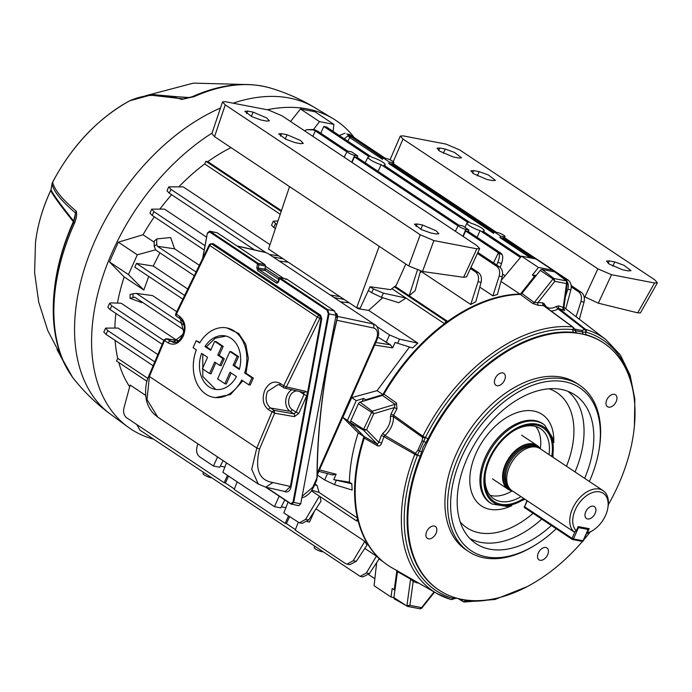 <?xml version="1.0" encoding="UTF-8"?>
<svg xmlns="http://www.w3.org/2000/svg" width="692" height="692" viewBox="0 0 692 692"><rect width="100%" height="100%" fill="white"/><g stroke="black" fill="none" stroke-linecap="round" stroke-linejoin="round"><path stroke-width="1.04" d="M203.431 472.411L202.972 473.544A4.818 0.96 24.1 0 0 204.226 474.902A4.818 0.96 24.1 0 0 210.463 477.567L211.467 477.757M314.609 546.455L314.142 547.597A4.818 0.96 24.1 0 0 315.405 548.946A4.818 0.96 24.1 0 0 321.642 551.619L322.645 551.809M348.361 152.681A4.818 0.96 24.1 0 0 354.598 155.345L357.747 155.951L351.545 151.825L348.405 151.219A4.818 0.96 24.1 0 0 347.107 151.306A4.818 0.96 24.1 0 0 348.361 152.681M459.54 226.734A4.818 0.96 24.1 0 0 465.777 229.398L468.925 230.003L462.723 225.869L459.574 225.272A4.818 0.96 24.1 0 0 458.286 225.358A4.818 0.96 24.1 0 0 459.54 226.734M320.785 133.21L323.761 126.472L369.286 156.79A9.42 1.877 24.1 0 0 367.98 157.136A9.42 1.877 24.1 0 0 370.428 159.809A9.42 1.877 24.1 0 0 381.102 164.661L468.259 222.712A9.42 1.877 24.1 0 0 466.953 223.058A9.42 1.877 24.1 0 0 469.401 225.73A9.42 1.877 24.1 0 0 480.075 230.592L520.427 257.459M477.065 237.304L480.075 230.592M378.083 171.382L381.102 164.661M184.202 330.11L134.741 297.171L130.027 298.295L130.122 294.481L133.054 293.737L136.428 293.399L152.56 295.605L176.676 311.668M130.027 298.295L141.566 302.551L142.613 302.404M176.875 340.36L121.135 303.226L111.057 302.897L109.604 303.321L111.767 305.795L163.788 340.447M155.674 249.786L137.301 254.812L128.461 274.586L109.474 261.948L124.171 276.93L143.832 290.026L148.754 276.454M124.171 276.93A155.778 98.671 123.7 0 0 117.476 303.105M115.919 313.45A155.778 98.671 123.7 0 0 114.863 327.947M115.123 340.395A155.778 98.671 123.7 0 0 117.726 358.344L147.898 378.438M318.977 492.393L357.427 517.997M363.992 436.661L358.214 432.82C352.738 449.783 349.789 466.226 349.382 482.151L351.821 483.777L352.133 490.074L334.444 484.608L324.66 479.963L327.498 473.613M314.998 484.002L317.066 485.377L319.047 492.41L311.936 490.213M154.653 361.829L107.744 330.586L105.582 328.112L118.021 328.051L157.741 354.512M535.392 276.515A175.777 111.334 123.7 0 0 534.423 276.437L532.382 275.087L538.445 267.458L521.5 256.17L535.911 258.946L552.856 270.235L552.683 271.48M534.423 276.437L520.436 294.022M521.5 256.17L501.242 280.381M519.874 294.031L500.956 281.436M538.445 267.458L552.856 270.235M396.879 570.589L394.232 589.818A175.777 111.334 123.7 0 0 394.942 590.051M376.673 562.587L374.078 585.735L391.023 597.023L392.2 588.468L394.232 589.818M407.328 606.287L406.931 605.552L409.889 605.353L407.328 606.287L393.904 597.603A2.102 1.332 123.7 0 0 394.379 598.909L407.718 606.434L406.931 605.552L410.572 579.109L397.476 571.644L393.904 597.603L391.023 597.023M358.214 432.82L342.843 417.388L347.427 420.433L356.268 400.659L363.663 398.445L365.705 399.794A175.777 111.334 123.7 0 0 365.307 400.573M342.843 417.388L351.692 397.615L356.268 400.659M353.923 426.099A175.777 111.334 123.7 0 0 353.854 426.272L364.001 436.626M353.854 426.272L347.427 420.433M382.762 394.682L365.705 399.794M351.692 397.615L377.079 390.651L382.866 394.509M269.992 244.674L183.216 186.875L168.77 186.866L170.924 189.349L265.607 252.407M379.207 246.326L356.648 307.75L360.151 308.243L370.116 286.756L373.395 288.936L383.368 293.148L405.979 298.07L391.862 288.668M405.979 298.07L398.791 302.698L381.491 297.352L371.708 292.707L373.395 288.936M382.693 297.724L368.672 310.397L417.856 343.154L412.562 347.981L395.089 342.453L392.658 347.886L374.666 345.04M409.482 347.029L377.079 390.651M444.498 323.692L391.888 288.65M280.225 214.278L204.685 163.961A155.778 98.671 123.7 0 0 178.943 186.736M171.616 194.694A155.778 98.671 123.7 0 0 160.008 208.958M154.333 216.821A155.778 98.671 123.7 0 0 143.028 234.761L118.323 242.174L109.474 261.948M153.659 241.845L143.028 234.761M187.411 288.806L153.252 266.048L159.913 252.822M205.014 245.695L153.883 211.631L151.73 209.157L164.454 209.105L206.614 237.183M199.011 265.079L174.6 248.817L170.63 237.564L156.825 238.913L156.643 244.397L157.491 246.317L195.698 271.766M364.796 548.401L376.422 556.134L379.251 558.678L369.459 573.538L362.963 576.912L360.203 576.384L366.397 572.95L376.422 556.134M118.79 362.53A155.778 98.671 123.7 0 0 129.689 386.776M319.989 496.545L320.984 501.233L308.641 519.986L302.144 523.36L299.377 522.832L305.579 519.398L319.427 496.164M298.209 522.443L295.242 530.098L345.265 563.418L347.038 564.153L353.231 560.719L364.788 541.343L315.985 508.828M364.788 541.343L366.968 545.114L356.293 561.307L349.797 564.689L347.038 564.153M145.649 395.374L130.157 385.063L123.946 408.003C123.038 412.337 123.946 415.607 126.662 417.812L224.147 482.748L225.376 482.981L228.576 476.113M277.994 220.912L273.305 221.232L276.757 224.571M275.459 223.706L273.772 227.469L275.416 228.568M273.772 227.469L271.532 225.185L273.305 221.232M420.468 271.082L415.148 290.735L409.188 295.726L395.011 286.289M409.188 295.726L417.38 270.148M314.626 484.85L317.066 485.377M288.054 502.081L283.841 512.928L299.377 522.832M307.265 521.63L309.514 522.062L314.428 511.189M197.834 443.797L196.952 447.049C196.044 451.383 196.952 454.653 199.668 456.858L213.439 466.027L219.745 467.247L223.109 460.63M217.556 456.928L213.439 466.027M279.187 496.181L274.447 506.665L222.833 472.29L226.483 462.879M368.654 574.594L374.865 578.728M231.007 147.612A155.778 98.671 123.7 0 0 207.834 161.651L281.436 210.679M394.985 286.306L447.646 321.382M502.626 274.127L505.091 275.779M470.889 267.545L478.371 272.527C481.087 274.733 481.995 278.002 481.087 282.336L475.837 301.721L470.742 304.489L421.558 271.731L420.096 272.466M497.427 294.489L492.86 295.839L499.174 276.117C500.281 271.818 499.477 268.565 496.778 266.368L499.52 266.896C502.236 269.102 503.145 272.371 502.236 276.705L497.427 294.489M479.79 287.137L492.86 295.839M389.388 162.032L392.528 162.637A4.818 0.96 24.1 0 0 393.826 162.534A4.818 0.96 24.1 0 0 391.291 160.423A4.818 0.96 24.1 0 0 386.326 158.503L383.186 157.906L389.388 162.032L388.731 163.511L391.473 164.039L494.131 232.417M500.567 236.084L503.707 236.69A4.818 0.96 24.1 0 0 505.004 236.577A4.818 0.96 24.1 0 0 502.47 234.467A4.818 0.96 24.1 0 0 497.505 232.555L494.365 231.95L500.567 236.084L499.909 237.564L502.651 238.091L533.169 258.419M388.731 163.511L493.638 233.386L494.365 231.95M499.909 237.564L530.427 257.891M357.747 155.951L357.167 157.447L354.416 156.92L351.994 162.404M354.416 156.92L458.017 225.921M312.827 136.315L315.353 130.9L346.839 151.868M357.167 157.447L458.865 225.185M315.353 130.9L313.277 129.871L306.513 129.698L314.159 129.49L318.095 131.419L347.687 151.133M468.925 230.003L468.337 231.5L465.595 230.972L463.164 236.456M465.595 230.972L498.387 252.814L493.508 262.891M498.387 252.814L502.167 254.717L501.138 253.341L468.337 231.5M383.186 157.906L382.46 159.333L349.668 137.492L348.137 135.736L351.38 136.912L382.953 158.364M323.761 126.472L326.512 126.999L372.028 157.318A9.42 1.877 24.1 0 1 381.067 161.167A9.42 1.877 24.1 0 1 385.167 164.826A9.42 1.877 24.1 0 1 383.852 165.189L471.001 223.239A9.42 1.877 24.1 0 1 480.049 227.088A9.42 1.877 24.1 0 1 484.141 230.747A9.42 1.877 24.1 0 1 482.826 231.111L521.119 256.628M182.584 298.979L134.81 267.164L136.497 263.392L184.34 295.259M136.497 263.392L153.252 266.048M157.491 246.317L174.6 248.817M156.643 244.397L154.212 246.438L155.804 250.089L193.881 275.451M136.428 293.399L183.96 325.058M349.668 137.492L347.86 141.22M170.924 189.349L169.237 193.111L254.466 249.881M169.237 193.111L166.997 190.819L168.77 186.866M111.767 305.795L110.08 309.566L162.144 344.244M110.08 309.566L107.84 307.274L109.604 303.321M153.883 211.631L152.197 215.402L204.201 250.037M152.197 215.402L149.956 213.11L151.73 209.157M571.168 285.554L581.306 292.309C584.031 294.515 584.93 297.785 584.022 302.119L579.386 319.254M571.255 286.912L578.564 291.782L581.306 292.309M368.386 290.493L371.708 292.707M356.709 307.758L358.171 308.736L368.672 310.397M358.499 308.009L358.171 308.736M376.612 326.356L389.527 334.954L399.5 339.167L417.856 343.154M340.343 301.729L349.261 302.828M339.858 296.565L330.318 295.06M279.334 261.092L288.244 262.19M375.791 342.514L390.478 344.841L377.979 337.099M278.85 255.928L269.309 254.422M107.744 330.586L106.058 334.357L153.053 365.661M106.058 334.357L103.817 332.065L105.582 328.112M470.742 304.489L478.025 281.748C479.132 277.449 478.328 274.205 475.629 271.999L478.371 272.527M470.43 268.539L475.629 271.999M317.221 475.006L324.66 479.963M274.447 506.665L280.762 507.885L284.81 499.927M285.882 507.668L281.315 506.786M288.486 516.016L285.156 523.386L286.393 523.619L289.593 516.76M285.156 523.386L234.225 489.46L237.183 481.848M295.423 529.631L286.393 523.619M234.406 488.993L225.376 482.981M224.874 467.031L220.307 466.148M227.478 475.378L224.147 482.748M319.479 469.903L336.139 474.228L333.708 479.668L349.382 482.151M333.708 479.668L351.821 483.777M136.8 424.568L139.827 430.043L360.203 576.384M477.419 253.471L496.778 266.368M477.878 252.476L499.52 266.896M346.796 133.954L349.538 134.482L346.796 133.954L351.086 136.808M351.917 137.362L383.074 158.113M392.952 164.687L494.252 232.166M504.122 238.74L533.869 258.548M552.735 271.117L553.522 271.645M561.048 276.653L565.399 279.559L568.149 280.087C570.865 282.293 571.774 285.562 570.865 289.896L565.753 308.779M345.005 133.21L339.314 135.528M565.338 296.989L567.803 289.308C568.902 285.009 568.106 281.756 565.399 279.559M349.538 134.482L385.332 158.312M393.359 163.667L496.501 232.365M504.537 237.719L568.149 280.087M576.09 316.728L580.96 301.53C582.067 297.24 581.263 293.988 578.564 291.782M502.167 254.717C503.067 256.395 502.85 259.344 501.518 263.583L500.204 267.432M496.7 265.019L497.859 262.242C499.451 258.107 499.814 255.21 498.932 253.54M273.15 256.974L283.175 258.808M334.167 297.612L344.183 299.446M306.513 129.698L304.627 130.857M348.137 135.736L344.244 138.815M154.212 246.438L154.195 241.119L156.825 238.913M333.112 131.394L333.89 124.387L319.479 121.619L300.501 108.973L290.553 121.481M319.479 121.619L313.692 129.274M333.89 124.387L314.912 111.741L300.501 108.973M128.461 274.586L143.832 290.026M137.301 254.812L118.323 242.174M390.478 344.841L392.658 347.886M336.139 474.228L332.35 474.798M311.487 490.879L356.51 520.868L358.205 521.197M117.726 358.344L116.533 361.025L147.015 381.327M357.556 518.542L356.51 520.868M204.685 163.961L205.879 161.279L281.186 211.432M394.336 286.799L445.864 321.123L444.826 323.449M205.879 161.279L207.834 161.651M447.56 321.451L445.864 321.123M363.663 398.445A175.777 111.334 123.7 0 0 362.098 401.533M352.09 424.231A175.777 111.334 123.7 0 0 351.821 424.923M536.239 275.451A175.777 111.334 123.7 0 0 532.382 275.087M439.723 151.176L437.015 148.226L439.809 148.019L445.302 149.074L454.566 152.448L461.521 157.802L458.727 158.01L453.234 156.954L439.723 151.176M473.622 173.753L470.906 170.803L473.709 170.595L479.201 171.651L488.457 175.024L495.42 180.378L492.618 180.586L487.125 179.531L473.622 173.753M609.202 264.059L606.495 261.109L609.289 260.901L614.781 261.957L624.046 265.33L631 270.684L628.206 270.892L622.713 269.837L609.202 264.059M654.693 279.802L459.73 149.948L446.063 144.118L403.09 135.866L400.261 136.09L403.012 139.066L597.888 268.868L611.529 274.707L654.554 282.985L657.4 282.803L654.693 279.802M584.083 296.522L598.321 303.183L611.529 274.707M654.554 282.985L637.713 312.853L640.446 312.87L657.4 282.803M637.713 312.853L598.321 303.183M266.671 117.917L269.387 120.858L266.584 121.083L261.092 120.027L251.879 116.671L244.864 111.308L247.667 111.083L253.16 112.139L266.671 117.917M300.562 140.493L303.286 143.434L300.475 143.659L294.982 142.604L285.77 139.248L278.755 133.885L281.566 133.66L287.059 134.724L300.562 140.493M436.15 230.799L438.866 233.74L436.064 233.965L430.571 232.91L421.359 229.562L414.344 224.191L417.146 223.974L422.639 225.03L436.15 230.799M370.116 286.756L390.573 289.645L396.213 285.381L405.815 264.041M289.541 186.598L268.522 249.051L356.648 307.75M225.255 104.881L420.208 234.744L433.884 240.574L476.849 248.817L479.668 248.61L476.926 245.625L282.051 115.824L268.409 109.985L225.384 101.707L222.504 101.958L225.255 104.881L214.555 136.653L408.738 265.988L420.208 234.744M479.668 248.61L466.564 276.878L463.64 277.302L476.849 248.817M433.884 240.574L422.527 271.489L463.64 277.302M422.527 271.489L408.738 265.988M214.555 136.653L211.856 133.617L222.504 101.958M595.111 513.455A7.154 4.533 123.7 0 0 594.411 506.605A7.154 4.533 123.7 0 0 585.778 511.656A7.154 4.533 123.7 0 0 586.47 518.516A7.154 4.533 123.7 0 0 595.111 513.455M603.087 490.628L540.045 448.641A25.258 16.003 123.7 0 0 536.784 447.205L534.7 446.677A24.523 15.535 123.7 0 0 534.086 446.539A24.523 15.535 123.7 0 0 511.077 460.267A24.523 15.535 123.7 0 0 508.17 486.511L509.459 488.232A25.258 16.003 123.7 0 0 512.037 490.689L574.066 531.906A25.258 16.003 -56.3 0 1 574.559 504.71A25.258 16.003 -56.3 0 1 599.194 489.054A25.258 16.003 -56.3 0 1 603.087 490.628A25.258 16.003 -56.3 0 1 608.034 506.838L607.81 508.136A23.156 14.67 123.7 0 0 586.496 495.732A23.156 14.67 123.7 0 0 576.315 530.799L578.209 526.569L589.195 528.679L587.3 532.909A23.156 14.67 123.7 0 0 593.061 530.288A23.156 14.67 123.7 0 0 607.81 508.136M536.784 447.205A25.258 16.003 123.7 0 0 536.144 447.067A25.258 16.003 123.7 0 0 512.452 461.201A25.258 16.003 123.7 0 0 509.459 488.232M540.435 448.9A26.261 16.634 123.7 0 0 537.208 445.544A26.261 16.634 123.7 0 0 533.16 443.909A26.261 16.634 123.7 0 0 507.037 461.097A26.261 16.634 123.7 0 0 508.092 489.261A26.261 16.634 123.7 0 0 512.141 490.896A26.261 16.634 123.7 0 0 512.426 490.948M518.42 494.841L517.538 494.347M593.061 530.288L591.937 530.998A25.258 16.003 -56.3 0 1 586.522 533.593M587.3 532.909L586.695 533.212M576.315 530.799L574.066 531.906M233.074 103.186A184.288 116.723 123.7 0 1 314.895 107.692C300.916 99.276 286.116 92.728 270.477 88.057A179.228 113.514 123.7 0 0 194.391 96.534L181.737 99.423C162.343 93.351 144.922 93.861 129.465 100.937A135.174 85.618 123.7 0 0 52.661 182.247C54.383 189.72 62.237 199.348 76.224 211.129C77.072 214.347 76.57 218.144 74.736 222.521L74.278 223.706A179.228 113.514 123.7 0 0 74.13 224.035A179.228 113.514 123.7 0 0 70.575 374.311L72.158 376.759A6.314 4.195 -36.9 0 1 72.098 376.682A6.314 4.195 -36.9 0 1 71.856 376.292M220.454 108.047A184.288 116.723 123.7 0 0 95.401 239.769A184.288 116.723 123.7 0 0 110.659 414.326C96.361 403.834 83.741 391.603 72.807 377.633L70.714 374.562A6.314 5.415 147.4 0 0 70.991 374.952M72.617 377.365L72.158 376.759M212.029 133.098A185.257 117.337 123.7 0 0 112.536 251.473A185.257 117.337 123.7 0 0 127.873 426.947A185.257 117.337 123.7 0 0 153.408 439.091M354.226 137.596A185.257 117.337 123.7 0 0 333.181 118.713A185.257 117.337 123.7 0 0 267.207 109.751M189.002 97.754L153.996 94.718L150.354 95.115L183.302 98.921A6.314 4.758 107.6 0 0 181.737 99.423M129.984 100.695A6.314 5.276 65.1 0 0 129.698 100.816A6.314 5.276 65.1 0 0 129.465 100.937A6.314 3.149 61.7 0 0 129.369 100.98A6.314 3.149 61.7 0 0 129.283 101.032M193.336 96.949A6.314 2.508 71 0 0 192.125 96.724L183.302 98.921L186.589 98.446M150.839 95.064L189.478 97.546M74.926 217.617L75.575 212.98C61.597 201.208 53.751 191.589 52.03 184.133L51 189.764C53.068 194.27 60.611 204.702 73.646 221.051L75.575 212.98A6.314 5.086 130 0 1 76.224 211.129M54.729 286.722A174.652 110.625 -56.3 0 1 73.222 222.02A174.652 110.625 -56.3 0 1 73.361 221.7A2.95 2.188 141.7 0 0 73.369 221.691C60.273 205.36 52.73 194.945 50.741 190.456A131.999 83.602 123.7 0 0 35.474 242.831L34.6 272.683L38.743 302.266L47.834 330.715L61.631 357.21M57.168 349.789L69.286 372.348M51 189.764L50.741 190.456A6.314 1.15 24.9 0 1 50.758 190.326L51.026 189.522A6.314 2.759 10.3 0 0 51 189.764M74.736 222.521L73.646 221.994L73.447 222.521C47.982 278.495 46.174 338.146 70.368 374.026L70.714 374.562M51.096 189.279A6.314 2.759 10.3 0 0 51.026 189.522L52.047 183.864A6.314 2.751 10.4 0 0 52.03 184.133A6.314 6.124 167.7 0 1 52.661 182.247A6.314 0.839 27.4 0 1 52.653 182.091A6.314 6.314 0 0 0 52.047 183.864A6.314 2.751 10.4 0 1 52.159 183.544M523.775 498.413A44.21 28 -56.3 0 1 485.429 473.129A44.21 28 -56.3 0 1 489.763 459.159A44.21 28 -56.3 0 1 513.585 430.848A44.21 28 -56.3 0 1 551.714 456.409M548.99 454.592A42.1 26.668 123.7 0 0 540.564 428.746A42.1 26.668 123.7 0 0 513.023 431.211M589.359 481.485A97.892 62.003 123.7 0 0 598.909 450.622A97.892 62.003 123.7 0 0 552.891 380.937A97.892 62.003 123.7 0 0 461.676 457.031A97.892 62.003 123.7 0 0 463.034 543.497A97.892 62.003 123.7 0 0 536.559 544.241A97.892 62.003 123.7 0 0 556.195 528.731M536.559 544.241L535.435 544.95A99.994 63.335 -56.3 0 1 468.709 551.619A99.994 63.335 -56.3 0 1 458.952 455.864A99.994 63.335 -56.3 0 1 579.576 385.176A99.994 63.335 -56.3 0 1 599.134 449.324L598.909 450.622M547.649 554.785A7.154 4.533 123.7 0 0 546.948 547.926A7.154 4.533 123.7 0 0 538.315 552.986A7.154 4.533 123.7 0 0 539.016 559.845A7.154 4.533 123.7 0 0 547.649 554.785M436.038 533.333A7.154 4.533 123.7 0 0 435.346 526.482A7.154 4.533 123.7 0 0 426.704 531.543A7.154 4.533 123.7 0 0 427.405 538.393A7.154 4.533 123.7 0 0 436.038 533.333M616.148 401.645A7.154 4.533 123.7 0 0 615.456 394.786A7.154 4.533 123.7 0 0 606.815 399.846A7.154 4.533 123.7 0 0 607.515 406.706A7.154 4.533 123.7 0 0 616.148 401.645M504.546 380.193A7.154 4.533 123.7 0 0 503.845 373.343A7.154 4.533 123.7 0 0 495.212 378.403A7.154 4.533 123.7 0 0 495.913 385.254A7.154 4.533 123.7 0 0 504.546 380.193M540.322 448.719A42.1 26.668 123.7 0 0 535.781 426.54M551.368 525.513A89.303 56.562 -56.3 0 1 474.02 542.217A89.303 56.562 -56.3 0 1 467.273 458.113A89.303 56.562 -56.3 0 1 572.941 393.696A89.303 56.562 -56.3 0 1 584.654 478.354M579.576 385.176L576.86 383.368A99.994 63.335 123.7 0 0 456.236 454.064A99.994 63.335 123.7 0 0 466.001 549.811L468.709 551.619M457.161 598.286L455.215 598.416A2.102 1.375 -101.2 0 0 455.751 598.104L452.793 598.372A2.102 1.6 -73.6 0 1 450.855 599.454L450.855 599.454A2.102 1.6 -73.6 0 1 450.596 599.341A152.612 96.664 -56.3 0 1 437.041 593.58A152.612 96.664 -56.3 0 1 414.793 454.324A2.102 1.272 -60.7 0 1 414.837 454.203A2.102 1.272 -60.7 0 1 415.399 453.26L417.484 455.293L425.442 437.508A150.553 95.358 -56.3 0 1 573.019 329.6A2.102 1.574 -33.1 0 0 573.409 327.584A2.102 1.574 -33.1 0 0 573.088 327.255A2.102 1.228 -53.9 0 0 572.889 327.039L543.912 305.726A2.102 1.496 -22.1 0 1 544.509 304.048L542.952 302.88A2.102 1.54 -85.3 0 0 543.505 305.63L544.327 306.245M350.766 422.89L363.663 430.286L366.544 429.81L378.827 442.335L377.244 444.134L363.663 430.286L363.629 429.282L372.201 411.195L395.046 404.344L382.468 395.426L360.048 402.147A2.102 1.332 123.7 0 0 358.421 403.721L350.697 420.987A2.102 1.332 123.7 0 0 350.766 422.89L364.104 436.488L377.244 444.134A2.102 1.272 -59.8 0 1 377.425 445.743L364.286 438.088A156.15 98.904 123.7 0 0 382.417 561.134L381.794 560.606A156.055 98.844 -56.3 0 1 364.061 436.444M382.417 561.134A156.15 98.904 123.7 0 0 391.698 567.63L437.041 593.58L450.855 599.454A2.102 2.102 0 0 0 452.308 599.358A2.102 1.15 -114 0 0 452.81 598.381A2.102 1.618 106.2 0 1 453.952 597.326M608.303 504.753A148.469 94.034 123.7 0 0 618.224 485.196A148.469 94.034 123.7 0 0 604.843 343.777A148.469 94.034 123.7 0 0 424.637 447.983A148.469 94.034 123.7 0 0 440.25 590.89A148.469 94.034 123.7 0 0 582.526 541.378M583.607 540.106A148.469 94.034 123.7 0 0 590.129 532.044M604.843 343.777L604.151 343.301A148.486 94.051 123.7 0 0 586.418 334.807L573.616 332.35A148.486 94.051 123.7 0 0 428.063 438.771L423.193 447.041L420.2 456.339A148.486 94.051 123.7 0 0 439.541 590.44L440.25 590.89M382.321 395.469A156.055 98.844 -56.3 0 1 521.353 294.013M563.772 308.355L567.328 282.535L566.731 281.021L555.027 272.025A2.102 1.332 123.7 0 0 554.655 271.861L542.078 269.447A2.102 1.332 123.7 0 0 540.288 270.364L521.906 293.469L534.285 302.542A2.102 1.254 -53.8 0 1 532.719 303.477L520.349 294.411A156.15 98.904 123.7 0 0 383.948 394.137L396.525 403.055L396.931 408.894A154.939 98.134 123.7 0 0 393.575 415.252L422.864 436.271L428.063 438.771M453.926 597.317A2.102 1.6 -73.6 0 0 452.793 598.372A150.553 95.358 -56.3 0 1 417.475 455.319A2.102 0.519 21.6 0 1 414.793 454.324L383.991 436.678L384.916 435.45L415.399 453.26A17.75 11.245 123.7 0 0 417.882 450.224L422.111 440.778A17.75 11.245 123.7 0 0 422.527 437.344A2.102 1.228 -53.8 0 1 422.803 436.392A2.102 1.228 -53.8 0 1 422.864 436.271A152.612 96.664 -56.3 0 1 572.466 326.892A2.102 1.54 95.6 0 1 573.019 329.6L575.363 330.698L582.638 332.099L585.986 332.091A2.102 1.15 -114 0 0 584.688 329.487L558.029 308.883L559.119 308.632L585.631 329.418A152.612 96.664 -56.3 0 1 606.088 339.781L564.663 307.949A156.15 98.904 123.7 0 0 563.911 307.378M390.989 413.989L390.392 416.722A2.102 1.306 173.5 0 1 393.324 416.653L393.575 415.252L390.989 413.989A157.041 99.466 -56.3 0 1 394.397 407.545L396.931 408.894M428.037 438.823L425.424 437.534A2.102 1.15 1.3 0 1 422.527 437.344L393.324 416.653A16.971 10.752 -56.3 0 1 384.916 435.45A2.102 0.649 -131 0 1 383.031 433.192L381.275 435.709A2.102 0.536 -158.9 0 1 383.991 436.678A154.939 98.134 123.7 0 0 381.577 443.217C380.687 445.57 379.303 446.418 377.425 445.743M563.288 308.113L563.253 307.499A2.102 1.618 -68.5 0 0 563.53 310.18C565.044 310.777 565.139 310.535 563.833 309.454M576.341 332.445A2.102 1.791 90.3 0 1 575.363 330.698A2.102 1.626 -52.5 0 0 574.853 329.158L573.409 327.584A2.102 2.102 0 0 0 572.889 327.039A2.102 1.228 -53.9 0 0 572.466 326.892L543.505 305.63A154.939 98.134 123.7 0 0 538.514 305.38L532.719 303.477M463.752 601.867L463.034 601.443A2.102 1.574 -33.1 0 0 465.751 600.864A2.102 1.54 95.6 0 1 464.228 602.023L464.228 602.023A2.102 1.54 95.6 0 1 463.752 601.867A2.102 1.427 -59 0 1 463.346 601.737A2.102 1.427 -59 0 1 463.034 601.443A17.75 11.245 123.7 0 0 461.313 599.566L460.682 599.134M417.89 582.621A2.102 1.6 107.4 0 0 417.639 583.01L418.669 583.062M397.476 571.644L396.931 570.303M382.468 395.426L383.948 394.137M364.286 438.088L364.104 436.488M563.53 310.18A154.939 98.134 123.7 0 0 559.119 308.632A2.102 1.6 -72.6 0 1 558.781 305.916L556.515 306.348A2.102 0.977 -120.9 0 0 558.029 308.883A16.971 10.752 -56.3 0 1 550.97 310.967M520.349 294.411L521.906 293.469M458.303 598.58L463.034 601.443M575.069 329.314L574.853 329.158A2.102 1.626 -52.5 0 0 574.81 329.132L581.695 330.456A17.75 11.245 123.7 0 0 584.688 329.487A2.102 1.384 -51.7 0 1 585.631 329.418A2.102 1.6 -73.6 0 1 586.003 332.099A150.553 95.358 -56.3 0 1 632.722 389.527M540.288 270.364L553.012 278.997L553.946 278.513L554.828 281.333L553.012 278.997L534.285 302.542L537.892 302.62A2.102 1.514 -88.9 0 0 538.514 305.38M542.078 269.447L553.946 278.513L566.523 280.926L566.54 283.582L554.828 281.333L537.892 302.62A157.041 99.466 -56.3 0 1 542.952 302.88M567.328 282.535L566.54 283.582L563.253 307.499A157.041 99.466 -56.3 0 0 558.781 305.916M381.275 435.709A157.041 99.466 -56.3 0 0 378.827 442.335A2.102 0.614 -160.7 0 1 381.577 443.217M350.697 420.987L363.629 429.282L366.544 429.81L373.732 413.738L358.421 403.721M360.048 402.147L372.201 411.195L373.732 413.738L394.397 407.545L395.046 404.344A2.102 1.237 125.3 0 0 396.525 403.055M421.618 608.346L419.906 608.709L421.601 607.602L434.092 591.894M410.529 578.408A2.102 1.289 119.7 0 1 410.572 579.109L413.176 581.436A2.102 1.618 111.5 0 1 414.136 580.467M493.214 598.987A150.553 95.358 -56.3 0 1 465.768 600.872L463.026 599.506M461.313 599.566A2.102 1.626 -52.5 0 0 462.896 599.575M417.882 450.224L421.497 451.893M422.111 440.778A2.102 0.865 11.9 0 0 423.988 441.384A2.102 0.623 34.8 0 1 425.641 442.629M583.088 333.743A2.102 1.289 107.9 0 1 582.638 332.099A2.102 1.375 -101.2 0 0 581.695 330.456M586.384 334.798A2.102 1.583 106.7 0 1 585.986 332.091L586.003 332.099A2.102 1.6 -73.6 0 0 586.418 334.807M573.651 332.35A2.102 1.557 95.2 0 1 573.037 329.608L573.037 329.608A2.102 1.54 95.6 0 0 573.616 332.35M465.751 600.864A2.102 1.522 96 0 1 466.278 600.094A2.102 1.54 95.6 0 0 465.768 600.872M420.217 456.296A2.102 0.502 21 0 0 417.484 455.293L417.475 455.319A2.102 0.519 21.6 0 1 420.2 456.339M485.542 472.463A42.1 26.668 123.7 0 0 493.889 498.837A42.1 26.668 123.7 0 0 521.059 496.596M489.997 495.264A42.1 26.668 123.7 0 0 512.218 490.913M267.856 253.454L374.83 324.704L267.856 253.454L265.123 252.286L236.949 245.928M279.127 277.777L265.071 268.427M302.144 496.302L312.801 487.203L316.997 477.714L316.746 480.049L316.997 477.714C317.178 426.523 323.951 373.161 337.315 317.619L336.234 313.467M335.681 317.273L337.48 317.524C324.124 373.023 317.351 426.35 317.178 477.489L317.057 477.298M336.009 313.346L336.174 313.398C337.056 313.528 337.488 314.903 337.48 317.524L337.376 317.36M219.753 365.445L221.137 365.705A1049.998 665.047 -56.3 0 1 222.694 362.219A1049.998 665.047 -56.3 0 1 224.26 358.733L219.165 355.342A1049.998 665.047 -56.3 0 1 223.231 346.389L216.103 341.64L214.667 341.364L221.795 346.112L217.781 355.074L222.876 358.465L219.753 365.445L214.667 362.054L209.538 373.507L202.41 368.767L207.539 357.306L201.588 353.344A27.196 20.336 -79.1 0 0 214.935 389.311A27.196 20.336 -79.1 0 0 236.456 376.56L229.995 372.261L224.874 383.723L217.634 378.896L229.891 351.501L237.131 356.319L233.118 365.29L239.337 369.433A27.196 20.336 -79.1 0 0 225.203 335.897A27.196 20.336 -79.1 0 0 204.944 346.528L210.662 350.334L214.667 341.364M239.484 368.879L234.502 365.558A1049.998 665.047 -56.3 0 1 238.567 356.596L231.327 351.778L229.891 351.501M210.887 349.823L206.32 346.787L215.324 338.189L225.981 336.07M178.692 340.758L166.763 338.881L164.575 340.499L149.394 376.483L147.015 399.595L157.776 417.112L258.73 484.348M258.306 484.071L251.715 469.34L256.793 448.009L271.939 412.017L274.127 410.391L293.858 413.842A2.102 1.54 99.9 0 1 294.368 416.627L298.797 413.409L306.755 395.625C307.585 393.35 307.231 391.914 305.691 391.309A2.102 1.557 -77.3 0 1 303.9 392.468L303.805 392.425M178.813 340.663L166.27 338.682L173.112 342.35L184.029 333.483L180.327 318.752A2.102 1.332 -56.3 0 1 180.032 318.631A2.102 1.332 -56.3 0 1 179.825 316.616A2.102 1.332 -56.3 0 1 179.834 316.59C185.205 321.192 186.373 327.662 183.337 336.009C179.237 343.613 174.15 345.905 168.078 342.869L164.566 340.525L164.566 339.858M226.734 327.922L238.705 333.509L245.747 344.158L248.324 358.257L246.023 373.23L244.639 372.971A35.318 26.417 -79.1 0 0 226.734 327.922A35.318 26.417 -79.1 0 0 199.633 342.99L196.191 340.698L199.919 342.523M246.023 373.23L253.324 378.091A1049.998 665.047 123.7 0 0 251.758 381.577A1049.998 665.047 123.7 0 0 250.201 385.063L248.817 384.804L251.94 377.832L244.639 372.971M294.368 416.627L274.646 413.176L268.409 409.699C262.995 405.079 261.792 398.601 264.776 390.253C268.92 382.65 274.049 380.375 280.165 383.411A2.102 1.332 123.7 0 0 280.156 383.437A2.102 1.332 123.7 0 0 280.364 385.453L283.876 387.797A2.102 1.332 123.7 0 0 284.178 387.927A2.102 1.557 -77.3 0 0 284.576 388.1L284.576 388.1A2.102 1.557 -77.3 0 0 286.376 386.94L305.691 391.309M280.165 383.411L283.685 385.755L317.256 317.074L209.797 245.504L176.322 314.246A2.102 1.332 123.7 0 0 176.304 314.272A2.102 1.332 123.7 0 0 176.512 316.287L180.032 318.631C183.544 321.668 184.92 325.647 184.15 330.568C181.287 339.495 177.602 343.422 173.112 342.35L173.112 342.35M280.165 385.28L278.184 384.518L267.484 391.413C264.932 398.557 265.979 404.102 270.615 408.046L274.127 410.391L274.646 413.176L259.535 449.073C254.639 469.245 259.093 480.404 272.925 482.549L291.116 486.632C289.939 491.476 287.5 493.024 283.807 491.259L283.807 491.259M292.976 502.306L328.293 313.787L327.065 310.189L327.671 309.627L334.573 310.959L286.713 279.075L279.81 277.752L279.187 278.331L279.81 277.752L327.671 309.627L329.029 313.917L293.711 502.444L291.643 504.295L290.822 503.646L292.976 502.306L300.735 503.793L298.788 505.67L290.925 503.992L265.624 487.142M285.857 279.611L286.505 278.988L279.611 277.665L278.919 278.132L278.158 282.232M334.573 310.959L336.053 315.275L300.735 503.793M265.434 270.581L258.964 269.499L258.246 268.029A1.055 0.458 10.6 0 1 256.784 267.761L257.51 263.86L209.65 231.984L210.256 231.422L209.615 231.154L207.366 233.135L209.615 231.154L217.167 232.754L210.256 231.422L258.116 263.297L258.851 264.785L258.246 268.029L264.941 269.145L265.434 270.581L278.677 279.404M265.027 264.629L265.52 266.065L258.851 264.785L257.51 263.86L258.116 263.297L265.027 264.629L217.167 232.754M265.52 266.065L264.941 269.145M278.219 384.527L280.364 385.453M242.831 380.816L230.462 394.526L215.16 397.632L213.404 397.295A35.318 26.417 -79.1 0 0 241.707 380.064L248.817 384.804M272.925 482.549L265.737 487.168L285.182 491.562L290.389 486.502L321.062 318.605L319.877 318.406L286.376 386.94L283.685 385.755A2.102 1.332 123.7 0 0 283.668 385.781A2.102 1.332 123.7 0 0 283.876 387.797A2.102 2.102 0 0 0 284.585 388.1L303.9 392.468A2.102 1.557 -77.3 0 1 303.494 392.295L304.048 394.466L300.155 391.871A9.939 7.43 -79.1 0 0 299.42 391.456M298.797 413.409L296.098 412.242L293.858 413.842L290.009 411.273A2.102 1.332 123.7 0 0 292.206 409.655L296.098 412.242L304.048 394.466L306.755 395.625M211.345 243.843L213.067 243.575L320.543 315.154L321.789 318.744L321.062 318.605L319.946 315.716L211.743 243.947M213.067 243.575L211.908 244.042L319.367 315.613A2.102 1.332 -56.3 0 0 317.256 317.074L319.877 318.406A2.102 1.54 -80.1 0 0 319.367 315.613L320.543 315.154M209.226 244.968L209.797 245.504A2.102 1.332 -56.3 0 1 211.908 244.042A2.102 1.592 -81 0 0 211.423 243.852L211.423 243.852A2.102 2.102 0 0 0 209.226 244.968L175.768 313.658A2.102 2.102 0 0 0 176.512 316.287M253.324 378.091L251.94 377.832M196.191 340.698L193.077 347.669L196.329 349.841A35.318 26.417 -79.1 0 0 213.404 397.295M215.817 362.824A1049.998 665.047 -56.3 0 0 210.999 373.792L209.538 373.507M215.74 389.44L202.791 376.517L202.782 354.14M231.154 373.031A1049.998 665.047 -56.3 0 0 226.336 383.999L224.874 383.723M238.567 356.596L237.131 356.319M234.502 365.558L233.118 365.29M206.32 346.787L204.944 346.528M223.231 346.389L221.795 346.112M219.165 355.342L217.781 355.074M224.26 358.733L222.876 358.465M328.293 313.787L336.053 315.275M202.799 257.545L207.366 233.135L203.05 257.043M327.065 310.189L279.187 278.331M256.784 267.761L257.77 270.624A1.055 0.666 -56.3 0 1 258.964 269.499L277.942 282.146L278.582 281.575L278.115 282.172M279.81 277.752L278.469 282.215A1.055 0.458 -169.4 0 1 278.227 281.834M354.598 155.345L351.744 162.239M465.777 229.398L462.922 236.292M314.159 129.49L313.277 129.871M351.865 137.293L348.63 136.116M133.054 293.737L132.959 297.344M386.136 342.531L389.527 334.954M392.528 162.637L391.845 164.281M503.707 236.69L503.023 238.333M501.518 263.583L497.859 262.242M502.236 276.705L499.174 276.117M584.022 302.119L580.96 301.53M383.368 293.148L381.491 297.352M399.5 339.167L397.623 343.362M336.321 480.404L334.444 484.608M305.579 519.398L308.641 519.986M353.231 560.719L356.293 561.307M366.397 572.95L369.459 573.538M570.865 289.896L567.803 289.308M481.087 282.336L478.025 281.748M439.809 148.019L438.667 150.423M473.709 170.595L472.567 173M609.289 260.901L608.147 263.306M393.264 161.686L403.012 139.066M597.888 268.868L584.835 297.024M614.781 261.957L612.801 266.135M479.201 171.651L477.212 175.829M445.302 149.074L443.321 153.252M417.146 223.974L416.1 226.457M422.639 225.03L420.848 229.303M281.566 133.66L280.519 136.151M287.059 134.724L285.26 138.997M247.667 111.083L246.629 113.575M253.16 112.139L251.369 116.42M536.395 447.11A24.523 15.535 123.7 0 0 533.004 445.83A24.523 15.535 123.7 0 0 508.784 461.555A24.523 15.535 123.7 0 0 509.217 487.912M538.48 447.785A25.37 16.063 123.7 0 0 532.797 444.714A25.37 16.063 123.7 0 0 506.734 462.913A25.37 16.063 123.7 0 0 510.644 489.573M192.125 96.724L192.627 96.525A6.314 3.451 66 0 1 194.391 96.534M73.862 221.328A2.95 1.142 13.5 0 0 73.646 221.051A2.95 2.188 141.7 0 1 73.369 221.691A2.95 0.58 -155.8 0 1 73.655 221.976M74.278 223.706A6.314 1.246 -155.8 0 1 73.447 222.521M527.287 500.748L524.605 506.752L572.059 538.359L575.19 531.352M572.042 539.241L524.873 507.824A1.055 0.666 -56.3 0 1 524.605 506.752L526.975 500.541M577.829 527.434L578.477 527.641L573.426 538.938L583.027 540.789L588.088 529.484L578.477 527.641A1.055 0.787 -79.1 0 0 578.512 526.629M588.122 528.472A1.055 0.787 100.9 0 1 588.088 529.484L588.364 529.466A1.055 1.055 0 0 0 588.321 528.506M573.426 538.938L572.059 538.359A1.055 0.666 -56.3 0 0 572.163 539.362A1.055 1.055 0 0 0 572.543 539.526A1.055 0.787 -79.1 0 0 573.426 538.938M524.328 506.449A1.055 1.055 0 0 0 524.709 507.755L572.163 539.362A1.055 0.666 -56.3 0 0 572.327 539.431A1.055 0.787 -79.1 0 0 572.543 539.526L582.154 541.369A1.055 1.055 0 0 0 583.313 540.763L583.027 540.789A1.055 0.787 100.9 0 1 581.929 541.274M575.043 471.953A88.559 56.087 123.7 0 0 567.907 391.309M566.488 466.252A81.198 51.433 123.7 0 0 548.998 388.774M553.756 442.638A54.91 34.782 123.7 0 0 524.225 410.884A54.91 34.782 123.7 0 0 476.001 453.303A54.91 34.782 123.7 0 0 475.144 499.676A54.91 34.782 123.7 0 0 511.786 505.653M543.713 424.352A47.549 30.119 123.7 0 0 485.3 457.213A47.549 30.119 123.7 0 0 491.043 503.43L492.081 504.027A47.471 30.067 -56.3 0 1 486.346 457.888A47.471 30.067 -56.3 0 1 544.665 425.078L543.713 424.352M552.45 456.902A45.369 28.735 123.7 0 0 531.62 423.729A45.369 28.735 123.7 0 0 489.002 459.012A45.369 28.735 123.7 0 0 489.858 499.339A45.369 28.735 123.7 0 0 524.519 498.906M383.031 433.192A14.869 9.42 123.7 0 0 390.392 416.722M417.639 583.01A157.041 99.466 -56.3 0 1 413.176 581.436L409.889 605.353L421.601 607.602M544.509 304.048A14.869 9.42 123.7 0 0 556.515 306.348M566.523 280.926L554.655 271.861M460.249 522.019A81.198 51.433 123.7 0 0 533.056 513.317M469.877 538.488A88.559 56.087 123.7 0 0 541.75 519.112M317.204 473.267L376.232 339.729A3.157 0.614 23.8 0 0 377.045 339.66L378.351 335.508A3.157 1.367 -169.4 0 1 377.322 336.277C377.979 331.71 376.716 328.951 373.533 327.999A3.157 2.405 -78.1 0 0 372.754 323.839L337.592 316.417M376.232 339.729L377.322 336.277M373.533 327.999L336.831 320.258M265.123 252.286A3.157 2.336 -77.3 0 1 265.719 252.545L237.235 246.118M283.659 278.443L265.469 266.325M316.746 480.049L313.614 487.133A3.157 0.614 -156.2 0 1 312.801 487.203M175.768 313.658L179.834 316.59M175.941 342.159L170.284 341.217A2.102 1.332 123.7 0 0 168.087 342.843A2.102 1.332 123.7 0 0 168.078 342.869M268.409 409.699A2.102 1.332 -56.3 0 1 268.418 409.673A2.102 1.332 -56.3 0 1 270.615 408.046L290.009 411.273A12.041 9.005 100.9 0 1 287.076 395.34A12.041 9.005 100.9 0 1 291.799 389.734M296.98 390.902A9.939 7.43 -79.1 0 0 289.775 396.499A9.939 7.43 -79.1 0 0 292.206 409.655M321.789 318.744L291.116 486.632M209.65 231.984L207.496 233.325M266.256 487.289L290.822 503.646M257.77 270.624L276.748 283.27L278.469 282.215M149.429 375.739L149.394 376.483L256.793 448.009L259.535 449.073M290.865 503.932L265.667 487.151M276.748 283.27A1.055 0.666 -56.3 0 1 277.942 282.146M382.641 561.324L379.069 558.946M367.98 157.136L365.194 162.793M385.167 164.826L384.769 165.803M466.953 223.058L464.868 227.305M484.141 230.747L483.743 231.725M393.826 162.534L392.84 164.947M458.286 225.358L455.388 231.275M347.107 151.306L344.209 157.222M505.004 236.577L504.018 239M333.016 475.041L318.83 471.356M390.046 159.8L400.261 136.09M492.496 478.873L508.092 489.261M521.612 435.164L537.208 445.544M110.659 414.326L127.873 426.947M314.895 107.692L333.181 118.713M150.354 95.115L129.698 100.816A6.314 6.314 0 0 0 129.369 100.98C97.546 118.79 71.977 145.83 52.653 182.091M145.13 95.885L193.388 83.126L243.299 84.459M192.627 96.525C220.713 84.13 246.663 81.31 270.477 88.057M74.944 217.547L73.646 221.994M72.53 377.252L57.012 349.503M35.474 242.831C37.489 225.48 42.584 207.981 50.758 190.326M583.313 540.763L588.364 529.466M492.081 504.027L507.625 506.553L525.055 499.261M563.772 308.347L564.136 309.757L563.651 309.35M527.356 586.548L494.962 599.488L464.228 602.023A2.102 2.102 0 0 1 463.346 601.737L457.931 598.493M421.627 608.337L434.515 592.136M407.718 606.434L420.26 608.848M455.215 598.416L452.308 599.358M634.408 425.831L634.832 399.076L630.109 375.133L620.395 355.057L606.088 339.781M552.994 457.265L552.977 438.417L544.665 425.078M317.187 475.075L377.045 339.66M378.351 335.508C378.922 335.144 379.008 326.702 374.83 324.704L374.83 324.704M313.614 487.133L310.89 491.675L308.191 494.529L304.99 496.726L301.842 497.885M283.703 278.452L265.469 266.308M265.737 487.168L258.315 484.071M157.767 417.103L154.1 414.119C150.034 410.027 147.405 405.079 146.211 399.275C144.887 390.219 145.77 382.408 148.867 375.851L164.021 339.919L166.27 338.682M212.02 243.947L211.423 243.852"/></g></svg>
